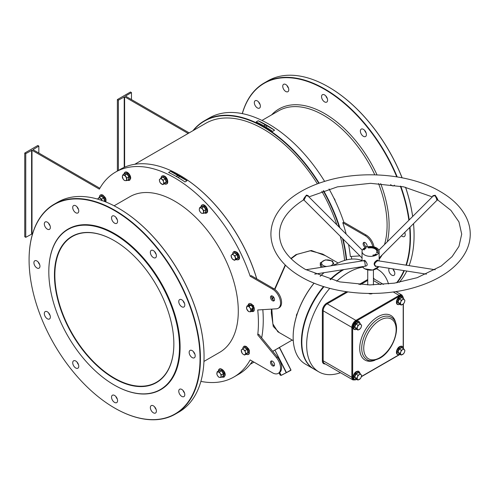 <?xml version="1.0" encoding="UTF-8"?>
<svg xmlns="http://www.w3.org/2000/svg" width="495" height="495" viewBox="0 0 495 495"><rect width="100%" height="100%" fill="white"/><g stroke="black" fill="none" stroke-linecap="round" stroke-linejoin="round"><path stroke-width="0.74" d="M114.153 378.458A84.435 48.745 60 0 1 54.45 275.053A84.435 48.745 60 0 1 114.153 240.582L114.153 240.582A84.435 48.745 60 0 1 173.856 343.988A84.435 48.745 60 0 1 114.153 378.458M114.252 240.638A84.15 48.584 -120 0 0 72.282 236.53A84.15 48.584 -120 0 0 59.381 303.961A84.15 48.584 -120 0 0 114.357 378.112A84.15 48.584 -120 0 0 156.426 382.276A84.15 48.584 -120 0 0 173.856 343.877M346.253 259.974A118.033 68.149 -120 0 0 342.509 238.497M339.304 227.254A118.033 68.149 -120 0 0 323.241 190.822M318.792 183.329A118.033 68.149 -120 0 0 193.39 130.439M192.926 130.711A118.317 68.31 60 0 1 204.404 120.792A118.317 68.31 60 0 1 319.176 183.193M323.625 190.686A118.317 68.31 60 0 1 339.923 227.867M343.054 239.042A118.317 68.31 60 0 1 346.649 259.881M179.697 175.193A118.033 68.149 60 0 1 179.796 175.249A118.033 68.149 60 0 1 256.787 278.871M262.82 309.666A118.033 68.149 60 0 1 263.26 319.807L263.26 320.042A118.317 68.31 -120 0 0 262.802 309.666M256.726 278.834A118.317 68.31 -120 0 0 179.598 175.131A118.317 68.31 -120 0 0 120.433 169.271L115.601 172.062A118.317 68.31 60 0 1 250.167 276.21L251.175 275.628L273.531 288.536A11.391 6.577 -120 0 1 280.968 298.572A11.391 6.577 -120 0 1 279.223 307.704L278.215 308.286A11.391 6.577 -120 0 0 279.96 299.153A11.391 6.577 -120 0 0 272.522 289.117L250.167 276.21M48.813 271.798A92.404 53.349 -120 0 0 114.153 384.968A92.404 53.349 -120 0 0 179.493 347.243A92.404 53.349 -120 0 0 114.153 234.073A92.404 53.349 -120 0 0 48.813 271.798L48.813 271.563A92.689 53.516 60 0 1 68.007 229.129A92.689 53.516 60 0 1 139.435 253.966A92.689 53.516 60 0 1 179.895 347.243A92.689 53.516 60 0 1 160.702 389.676A92.689 53.516 60 0 1 114.351 385.085A92.689 53.516 60 0 1 114.252 385.03M293.158 336.959A58.806 33.951 -60 0 1 293.158 336.841A58.806 33.951 -60 0 1 314.059 283.121M320.129 276.321A58.806 33.951 -60 0 1 323.965 272.683M333.803 265.376A58.806 33.951 -60 0 1 334.738 264.819A58.806 33.951 -60 0 1 334.744 264.819L334.942 264.707A59.091 34.118 120 0 0 333.816 265.37M324.039 272.671A59.091 34.118 120 0 0 320.178 276.34M314.121 283.146A59.091 34.118 120 0 0 293.158 337.07A59.091 34.118 120 0 0 305.396 364.122L313.657 368.886A59.091 34.118 -60 0 1 323.513 286.525M343.852 269.558A59.091 34.118 120 0 0 343.598 269.701L343.4 269.818A58.806 33.951 120 0 0 330.462 279.669A58.806 33.951 -60 0 1 343.4 269.818L343.598 269.701A59.091 34.118 120 0 0 343.598 269.707A59.091 34.118 120 0 0 330.518 279.687M323.928 286.654A58.806 33.951 120 0 0 301.82 341.958A58.806 33.951 -60 0 1 301.82 341.841A58.806 33.951 -60 0 1 323.928 286.654M330.017 279.545A59.091 34.118 -60 0 1 342.75 269.732M118.484 208.203A120.885 69.789 60 0 1 118.583 208.265A120.885 69.789 60 0 1 204.058 356.313L204.058 356.549A121.17 69.956 -120 0 0 118.385 208.147A121.17 69.956 -120 0 0 57.797 202.146L54.172 204.237A121.17 69.956 60 0 1 147.547 236.703A121.17 69.956 60 0 1 200.438 358.64A121.17 69.956 60 0 1 175.341 414.105A121.17 69.956 60 0 1 114.753 408.103A121.17 69.956 60 0 1 114.654 408.047M29.081 259.937A120.885 69.789 -120 0 0 114.555 407.985A120.885 69.789 -120 0 0 200.029 358.64A120.885 69.789 -120 0 0 114.555 210.585A120.885 69.789 -120 0 0 29.081 259.937L29.081 259.708A121.17 69.956 60 0 1 54.172 204.237M328.501 86.953A120.885 69.789 60 0 1 328.6 87.015A120.885 69.789 60 0 1 402.113 177.792M405.591 187.277A120.885 69.789 60 0 1 412.675 216.463M413.535 223.653A120.885 69.789 60 0 1 414.074 235.063L414.074 235.292A121.17 69.956 -120 0 0 413.517 223.672M412.651 216.488A121.17 69.956 -120 0 0 405.523 187.265M402.039 177.779A121.17 69.956 -120 0 0 328.402 86.897A121.17 69.956 -120 0 0 267.814 80.895L264.188 82.987A121.17 69.956 60 0 1 397.213 176.913M405.968 265.153A120.885 69.789 -120 0 0 410.052 237.383A120.885 69.789 -120 0 0 409.643 227.533M408.858 220.275A120.885 69.789 -120 0 0 400.362 186.157M396.749 176.839A120.885 69.789 -120 0 0 312.271 83.259A120.885 69.789 -120 0 0 242.34 113.627M242.272 113.609A121.17 69.956 60 0 1 264.188 82.987M400.82 186.244A121.17 69.956 60 0 1 409.216 219.916M410.015 227.162A121.17 69.956 60 0 1 410.454 237.383A121.17 69.956 60 0 1 406.364 265.215M279.211 332.566L273.265 326.44L271.316 313.069L271.421 309.121M272.473 299.203L272.949 296.394M274.546 289.198L285.238 264.974M290.868 258.526L296.01 254.597L311.374 250.489L325.469 255.692M338.135 263.006L322.684 254.083L310.148 250.742L296.951 254.399L291.091 258.755M285.473 265.209L274.874 289.445M273.29 296.709L272.807 299.593M271.823 309.097L272.863 323.922L277.844 331.774M153.37 412.805A4.269 2.469 60 0 1 150.579 409.043A4.269 2.469 60 0 1 151.235 405.622A4.269 2.469 60 0 1 153.37 405.832A4.269 2.469 60 0 1 156.16 409.594A4.269 2.469 60 0 1 155.504 413.022A4.269 2.469 60 0 1 153.37 412.805M154.669 406.927A4.269 2.469 -120 0 0 156.092 409.39M114.555 402.41A4.269 2.469 60 0 1 111.765 398.642A4.269 2.469 60 0 1 112.421 395.22A4.269 2.469 60 0 1 114.555 395.431A4.269 2.469 60 0 1 117.346 399.199A4.269 2.469 60 0 1 116.69 402.621A4.269 2.469 60 0 1 114.555 402.41M115.855 396.526A4.269 2.469 -120 0 0 117.284 398.989M75.741 367.995A4.269 2.469 60 0 1 72.951 364.227A4.269 2.469 60 0 1 73.606 360.805A4.269 2.469 60 0 1 75.741 361.016A4.269 2.469 60 0 1 78.532 364.784A4.269 2.469 60 0 1 77.882 368.206A4.269 2.469 60 0 1 75.741 367.995M77.047 362.111A4.269 2.469 -120 0 0 78.47 364.574M47.334 318.78A4.269 2.469 60 0 1 44.544 315.018A4.269 2.469 60 0 1 45.194 311.596A4.269 2.469 60 0 1 47.334 311.807A4.269 2.469 60 0 1 50.125 315.569A4.269 2.469 60 0 1 49.469 318.99A4.269 2.469 60 0 1 47.334 318.78M48.634 312.896A4.269 2.469 -120 0 0 50.057 315.365M36.933 267.962A4.269 2.469 60 0 1 34.143 264.194A4.269 2.469 60 0 1 34.799 260.772A4.269 2.469 60 0 1 36.933 260.983A4.269 2.469 60 0 1 39.724 264.751A4.269 2.469 60 0 1 39.068 268.172A4.269 2.469 60 0 1 36.933 267.962M38.233 262.078A4.269 2.469 -120 0 0 39.656 264.547M47.334 229.148A4.269 2.469 60 0 1 44.544 225.386A4.269 2.469 60 0 1 45.194 221.964A4.269 2.469 60 0 1 47.334 222.175A4.269 2.469 60 0 1 50.125 225.937A4.269 2.469 60 0 1 49.469 229.358A4.269 2.469 60 0 1 47.334 229.148M48.634 223.264A4.269 2.469 -120 0 0 50.057 225.732M75.741 212.745A4.269 2.469 60 0 1 72.951 208.983A4.269 2.469 60 0 1 73.606 205.555A4.269 2.469 60 0 1 75.741 205.772A4.269 2.469 60 0 1 78.532 209.534A4.269 2.469 60 0 1 77.882 212.955A4.269 2.469 60 0 1 75.741 212.745M77.047 206.861A4.269 2.469 -120 0 0 78.47 209.329M114.555 223.146A4.269 2.469 60 0 1 111.765 219.378A4.269 2.469 60 0 1 112.421 215.956A4.269 2.469 60 0 1 114.555 216.167A4.269 2.469 60 0 1 117.346 219.935A4.269 2.469 60 0 1 116.69 223.356A4.269 2.469 60 0 1 114.555 223.146M115.855 217.262A4.269 2.469 -120 0 0 117.284 219.724M153.37 257.561A4.269 2.469 60 0 1 150.579 253.799A4.269 2.469 60 0 1 151.235 250.371A4.269 2.469 60 0 1 153.37 250.588A4.269 2.469 60 0 1 156.16 254.35A4.269 2.469 60 0 1 155.504 257.771A4.269 2.469 60 0 1 153.37 257.561M154.669 251.677A4.269 2.469 -120 0 0 156.092 254.145M181.783 306.77A4.269 2.469 60 0 1 178.992 303.008A4.269 2.469 60 0 1 179.642 299.586A4.269 2.469 60 0 1 181.783 299.797A4.269 2.469 60 0 1 184.573 303.559A4.269 2.469 60 0 1 183.917 306.98A4.269 2.469 60 0 1 181.783 306.77M183.082 300.886A4.269 2.469 -120 0 0 184.505 303.355M192.178 357.594A4.269 2.469 60 0 1 189.387 353.826A4.269 2.469 60 0 1 190.043 350.404A4.269 2.469 60 0 1 192.178 350.615A4.269 2.469 60 0 1 194.968 354.383A4.269 2.469 60 0 1 194.312 357.805A4.269 2.469 60 0 1 192.178 357.594M193.483 351.71A4.269 2.469 -120 0 0 194.906 354.173M181.783 396.402A4.269 2.469 60 0 1 178.992 392.64A4.269 2.469 60 0 1 179.642 389.219A4.269 2.469 60 0 1 181.783 389.429A4.269 2.469 60 0 1 184.573 393.191A4.269 2.469 60 0 1 183.917 396.613A4.269 2.469 60 0 1 181.783 396.402M183.082 390.518A4.269 2.469 -120 0 0 184.505 392.987M404.922 232.922A4.269 2.469 60 0 1 404.613 232.551M401.402 235.756A4.269 2.469 -120 0 0 402.194 236.338A4.269 2.469 -120 0 0 404.335 236.554A4.269 2.469 -120 0 0 404.737 232.427M390.642 184.592A4.269 2.469 -120 0 0 391.799 185.52A4.269 2.469 -120 0 0 393.933 185.73A4.269 2.469 -120 0 0 394.509 185.136M366.108 132.889A4.269 2.469 60 0 1 364.685 130.426M363.386 129.331A4.269 2.469 -120 0 0 361.251 129.121A4.269 2.469 -120 0 0 360.595 132.542A4.269 2.469 -120 0 0 363.386 136.311A4.269 2.469 -120 0 0 365.52 136.521A4.269 2.469 -120 0 0 366.176 133.099A4.269 2.469 -120 0 0 363.386 129.331M327.3 98.474A4.269 2.469 60 0 1 325.877 96.011M324.571 94.916A4.269 2.469 -120 0 0 322.437 94.706A4.269 2.469 -120 0 0 321.781 98.128A4.269 2.469 -120 0 0 324.571 101.89A4.269 2.469 -120 0 0 326.706 102.106A4.269 2.469 -120 0 0 327.362 98.678A4.269 2.469 -120 0 0 324.571 94.916M288.486 88.073A4.269 2.469 60 0 1 287.063 85.61M285.764 84.515A4.269 2.469 -120 0 0 283.623 84.305A4.269 2.469 -120 0 0 282.973 87.726A4.269 2.469 -120 0 0 285.764 91.495A4.269 2.469 -120 0 0 287.898 91.705A4.269 2.469 -120 0 0 288.554 88.283A4.269 2.469 -120 0 0 285.764 84.515M260.073 104.482A4.269 2.469 60 0 1 258.65 102.013M257.351 100.924A4.269 2.469 -120 0 0 255.21 100.708A4.269 2.469 -120 0 0 254.56 104.129A4.269 2.469 -120 0 0 257.351 107.898A4.269 2.469 -120 0 0 259.485 108.108A4.269 2.469 -120 0 0 260.141 104.686A4.269 2.469 -120 0 0 257.351 100.924M394.521 271.736A4.269 2.469 60 0 1 393.098 269.268M389.268 268.296A4.269 2.469 -120 0 0 389.138 271.792A4.269 2.469 -120 0 0 391.799 275.152A4.269 2.469 -120 0 0 393.933 275.362A4.269 2.469 -120 0 0 392.671 268.835M203.952 361.418L219.681 352.335A89.843 51.87 -120 0 0 238.293 311.207A89.843 51.87 -120 0 0 199.07 220.795A89.843 51.87 -120 0 0 129.839 196.725L114.11 205.802M68.112 229.074A92.689 53.516 60 0 1 68.211 229.018A92.689 53.516 60 0 1 139.639 253.848A92.689 53.516 60 0 1 180.1 347.131A92.689 53.516 60 0 1 160.9 389.559A92.689 53.516 60 0 1 160.801 389.621M271.693 295.818A2.846 1.646 -120 0 0 273.531 300.162A2.846 1.646 -120 0 0 274.354 300.434M272.522 296.09A2.846 1.646 -120 0 0 271.099 295.954A2.846 1.646 -120 0 0 270.66 298.231A2.846 1.646 -120 0 0 272.522 300.743A2.846 1.646 -120 0 0 273.945 300.886A2.846 1.646 -120 0 0 274.385 298.603A2.846 1.646 -120 0 0 272.522 296.09M274.354 365.539A2.846 1.646 60 0 1 273.531 365.267A2.846 1.646 60 0 1 271.693 360.923M272.522 365.848A2.846 1.646 60 0 1 270.66 363.336A2.846 1.646 60 0 1 271.099 361.053A2.846 1.646 60 0 1 272.522 361.195A2.846 1.646 60 0 1 274.385 363.707A2.846 1.646 60 0 1 273.945 365.984A2.846 1.646 60 0 1 272.522 365.848M366.981 246.962A2.846 1.646 -120 0 0 365.149 242.618A2.846 1.646 -120 0 0 363.72 242.476A2.846 1.646 -120 0 0 363.287 244.759A2.846 1.646 -120 0 0 365.149 247.265A2.846 1.646 -120 0 0 365.545 247.451M364.32 242.346A2.846 1.646 -120 0 0 366.151 246.683A2.846 1.646 -120 0 0 366.981 246.956M177.971 177.458A1.423 0.823 -0 0 0 179.209 176.641A1.423 0.823 -0 0 0 178.788 176.059A1.423 0.823 -0 0 0 177.334 175.861A1.423 0.823 -0 0 0 176.375 176.529M265.561 126.887A1.423 0.823 0 0 0 266.799 126.07A1.423 0.823 0 0 0 266.378 125.489A1.423 0.823 0 0 0 264.924 125.291A1.423 0.823 0 0 0 263.965 125.959M330.573 265.883A5.692 3.286 0 0 0 331.316 260.871A5.692 3.286 0 0 0 323.266 260.871A5.692 3.286 0 0 0 323.266 265.518A5.692 3.286 0 0 0 326.824 266.471M332.621 265.561L334.28 264.998L332.405 260.964L325.419 259.887L320.302 262.839L322.177 267.201M256.169 121.918L258.18 120.755A118.317 68.31 60 0 1 274.577 130.222L272.566 131.385A118.317 68.31 -120 0 0 256.169 121.918M351.413 256.441A118.317 68.31 60 0 1 351.654 259.083M329.07 188.985A118.317 68.31 60 0 1 343.802 222.156L342.794 222.738A118.317 68.31 60 0 1 346.197 234.129M348.56 244.536A118.317 68.31 60 0 1 350.355 256.509L359.958 255.903M204.404 120.792L209.237 118.002A118.317 68.31 60 0 1 324.621 181.393M186.986 180.793L184.975 181.956A118.317 68.31 -120 0 0 168.578 172.489L170.589 171.326A118.317 68.31 60 0 1 186.986 180.793L170.589 171.326M278.215 308.286A11.391 6.577 -120 0 1 276.427 308.806L257.728 309.981A118.317 68.31 60 0 1 258.427 322.833A118.317 68.31 60 0 1 257.728 334.874L258.737 334.292L277.435 357.062A11.391 6.577 60 0 1 279.223 372.803L278.215 373.385A11.391 6.577 60 0 1 272.522 372.822L250.167 359.914A118.317 68.31 60 0 1 233.918 376.998A118.317 68.31 60 0 1 200.883 381.391M32.002 150.251L32.002 233.956L25.759 237.328L24.75 236.746L24.75 153.042L25.759 153.623L32.002 150.251L99.359 189.139A118.317 68.31 60 0 1 115.601 172.062M134.758 164.291L205.623 123.379A115.471 66.67 60 0 1 317.369 183.849M321.824 191.317A115.471 66.67 60 0 1 336.891 224.848M340.319 236.307A115.471 66.67 60 0 1 344.57 260.444M32.441 234.209L32.002 233.956M257.728 334.874L276.427 357.644A11.391 6.577 60 0 1 278.215 373.385M99.848 188.261L33.004 149.669L38.845 146.068L37.837 145.487L24.75 153.042M362.037 260.58A59.091 34.118 120 0 0 334.942 264.707L334.738 264.819M233.918 376.998L238.751 374.208A118.317 68.31 -120 0 0 252.481 361.251M261.669 337.868A118.317 68.31 -120 0 0 263.26 320.042M274.632 350.206L272.77 351.382M320.302 262.839L320.302 265.598L321.125 267.368M322.177 266.873L324.522 266.83M189.164 132.877L125.631 96.197M374.022 246.918A11.391 6.577 -120 0 0 366.151 235.063L343.802 222.156M372.853 246.677A11.391 6.577 -120 0 0 365.149 235.639L342.794 222.738M188.162 133.458L124.622 96.779L124.622 167.174M117.377 171.041L117.377 99.569L118.379 100.151L124.622 96.779M131.472 99.569L131.472 92.59L130.463 92.008L117.377 99.569M131.472 92.59L125.631 95.962M404.297 270.66A121.17 69.956 60 0 1 397.108 282.701M399.298 282.305A121.17 69.956 -120 0 0 406.772 271.043M409.099 265.648A121.17 69.956 -120 0 0 414.074 235.292M396.582 282.793A120.885 69.789 -120 0 0 403.901 270.598M118.379 170.459L118.379 100.151M124.22 167.347L124.22 96.779M175.341 414.105L178.967 412.013A121.17 69.956 -120 0 0 204.058 356.549M38.845 153.042L38.845 146.068M31.593 233.956L31.593 150.251M25.759 237.328L25.759 153.623M280.189 375.08L279.069 372.896L280.189 375.08L281.117 375.358L286.203 372.729L281.29 375.334L280.393 375.235M281.284 375.334L290.862 370.353L286.203 372.729L274.997 350.206L286.457 372.599L290.973 369.975L279.496 347.397M274.948 350.021L279.52 347.601L290.874 370.043L279.415 347.657L279.595 347.249M258.18 120.755L274.577 130.222M432.68 196.503L432.865 195.723L435.185 195.24L437.104 198.173C438.149 200.277 438.069 200.599 436.862 199.145M303.918 199.411C303.113 200.568 303.163 200.153 304.06 198.173L306.461 195.079L308.305 195.723L308.484 196.503M435.241 269.75L378.056 260.772L377.165 261.038C374.294 263.229 373.898 264.943 375.983 266.192L375.946 266.192M376.503 266.291L375.606 266.496C373.187 264.274 373.812 262.115 377.487 260.005L378.329 260.815M314.727 274.137L365.409 266.174L364.704 261.533L364.004 261.038L363.107 260.772L305.922 269.75M362.835 260.815L364.543 260.29L365.316 260.865C368.008 264.361 367.754 266.149 364.543 266.23M436.534 199.299C437.462 200.599 436.974 199.392 435.068 195.674L433.1 196.088L378.854 250.204M362.309 250.204L308.063 196.088L306.096 195.674L304.332 199.528M323.99 286.673A59.091 34.118 120 0 0 301.82 342.07A59.091 34.118 120 0 0 314.059 369.121L318.891 371.912A59.091 34.118 120 0 0 340.461 372.704M376.621 247.946A8.545 4.931 180 0 1 379.127 251.435A8.545 4.931 180 0 1 373.855 255.989A8.545 4.931 180 0 1 364.543 254.925A8.545 4.931 180 0 1 362.037 251.435A8.545 4.931 180 0 1 367.315 246.875A8.545 4.931 180 0 1 376.621 247.946M372.512 293.467A2.846 1.646 180 0 1 368.651 293.467M362.73 267.151A59.091 34.118 120 0 0 348.43 272.491A59.091 34.118 120 0 0 336.674 281.234M329.781 288.338A59.091 34.118 120 0 0 318.891 371.912M364.37 249.325L363.862 249.226L364.37 249.325M373.818 254.894L374.276 255.371L373.818 254.894M372.884 255.21L373.379 255.03L373.713 255.519L373.187 255.637L373.564 255.488L373.094 255.439L373.304 255.111L372.84 255.154L373.379 255.03L373.713 255.519L372.884 255.21M377.735 252.543A7.406 4.276 0 0 0 377.988 251.435A7.406 4.276 0 0 0 368.664 247.308L368.002 247.778L368.961 247.939A6.262 3.62 0 0 1 376.85 251.435A6.262 3.62 0 0 1 376.633 252.37L376.912 252.926L377.735 252.648M374.48 254.993L375.031 254.77L374.48 254.993M374.944 254.554L375.303 254.281L375.903 254.671L374.944 254.554L375.303 254.281L375.903 254.671L374.944 254.554M376.144 254.152L375.649 254.059L376.225 254.096L376.355 254.424L375.922 254.442L376.144 254.152L375.649 254.059L376.225 254.096L376.355 254.424L375.922 254.442L376.144 254.152M365.087 248.428L365.947 248.54L365.087 248.428M365.329 248.818L364.357 248.793L365.329 248.818M364.134 249.48L364.413 249.765L363.85 249.827L363.565 249.536L364.134 249.48L364.413 249.765L363.85 249.827L363.565 249.536L364.413 249.765L364.134 249.48M388.501 283.926A59.091 34.118 120 0 0 377.976 269.565A59.091 34.118 120 0 0 376.509 268.804M376.689 252.704A6.262 3.62 0 0 0 376.85 251.899L376.85 251.435M368.354 247.896L368.608 247.178M377.976 251.664A7.406 4.276 0 0 0 368.664 247.772L368.608 247.642M368.664 247.772L368.664 247.308M375.031 254.77L375.024 255.104L375.031 254.77M374.579 254.95L374.963 255.049L374.579 254.95M376.225 254.096L376.355 254.424L376.225 254.096M364.351 249.22L364.023 249.202L364.351 249.22M364.079 249.548L363.658 249.567L364.079 249.548M244.029 347.966L244.815 347.261L247.401 349.148L248.397 352.502L246.603 353.863M241.461 351.803A2.989 1.726 60 0 1 241.739 349.544A2.989 1.726 60 0 1 243.695 349.742L242.674 348.746L241.183 350.126L242.117 353.269L243.138 354.259A2.989 1.726 60 0 1 241.461 351.803M245.093 354.457A2.989 1.726 60 0 1 243.138 354.259L244.536 355.033L246.027 353.659L245.371 352.199A2.989 1.726 60 0 1 245.093 354.457M245.371 352.199A2.989 1.726 -120 0 0 243.695 349.742L245.093 350.516L245.371 352.199M246.027 353.659L248.02 352.508L246.807 353.975L244.536 355.033M248.397 352.502L248.02 352.508L247.092 349.365L245.093 350.516M247.401 349.148L247.092 349.365L244.672 347.595L242.674 348.746M244.672 347.595L244.815 347.261L244.672 347.595M399.193 353.9L397.64 352.155L398.939 348.802L401.544 347.292L401.921 347.768M402.639 354.476A2.989 1.726 -60 0 1 400.808 354.315A2.989 1.726 -60 0 1 400.808 351.871L400.01 353.337L401.228 355.07L403.673 353.665L404.471 352.199A2.989 1.726 -60 0 1 402.639 354.476M404.471 349.755A2.989 1.726 -60 0 1 404.471 352.199L404.891 350.516L404.471 349.755L403.673 348.777L402.639 349.594A2.989 1.726 -60 0 1 404.471 349.755M402.639 349.594A2.989 1.726 120 0 0 400.808 351.871L401.228 350.188L402.639 349.594M403.673 348.777L401.674 347.626L399.23 349.037L398.011 352.18L399.23 353.919L401.228 355.07M398.939 348.802L401.228 350.188M397.64 352.155L400.01 353.337M401.674 347.626L401.544 347.292L401.674 347.626M399.193 303.911L397.64 302.167L398.939 298.807L401.544 297.303L401.921 297.78M402.639 304.487A2.989 1.726 -60 0 1 400.808 304.326A2.989 1.726 -60 0 1 400.808 301.882L400.01 303.348L401.228 305.081L403.673 303.67L404.471 302.21A2.989 1.726 -60 0 1 402.639 304.487M404.471 299.766A2.989 1.726 -60 0 1 404.471 302.21L404.891 300.527L404.471 299.766L403.673 298.788L402.639 299.605A2.989 1.726 -60 0 1 404.471 299.766M402.639 299.605A2.989 1.726 120 0 0 400.808 301.882L401.228 300.199L402.639 299.605M403.673 298.788L401.674 297.637L399.23 299.048L398.011 302.191L399.23 303.93L401.228 305.081M398.939 298.807L401.228 300.199M397.64 302.167L400.01 303.348M401.674 297.637L401.544 297.303L401.674 297.637M355.905 328.909L354.346 327.158L355.651 323.804L358.256 322.301L358.634 322.777M359.345 329.484A2.989 1.726 -60 0 1 357.514 329.317A2.989 1.726 -60 0 1 357.514 326.879L356.716 328.34L357.935 330.078L360.379 328.668L361.177 327.201A2.989 1.726 -60 0 1 359.345 329.484M361.177 324.763A2.989 1.726 -60 0 1 361.177 327.201L361.598 325.524L361.177 324.763L360.379 323.786L359.345 324.596A2.989 1.726 -60 0 1 361.177 324.763M359.345 324.596A2.989 1.726 120 0 0 357.514 326.879L357.935 325.196L359.345 324.596M360.379 323.786L358.38 322.629L355.942 324.039L354.717 327.189L355.942 328.921L357.935 330.078M355.651 323.804L357.935 325.196M354.346 327.158L356.716 328.34M358.38 322.629L358.256 322.301L358.38 322.629M355.905 378.898L354.346 377.153L355.651 373.793L358.256 372.289L358.634 372.766M359.345 379.473A2.989 1.726 -60 0 1 357.514 379.306A2.989 1.726 -60 0 1 357.514 376.868L356.716 378.329L357.935 380.067L360.379 378.656L361.177 377.196A2.989 1.726 -60 0 1 359.345 379.473M361.177 374.752A2.989 1.726 -60 0 1 361.177 377.196L361.598 375.513L361.177 374.752L360.379 373.775L359.345 374.591A2.989 1.726 -60 0 1 361.177 374.752M359.345 374.591A2.989 1.726 120 0 0 357.514 376.868L357.935 375.185L359.345 374.591M360.379 373.775L358.38 372.624L355.942 374.028L354.717 377.178L355.942 378.916L357.935 380.067M355.651 373.793L357.935 375.185M354.346 377.153L356.716 378.329M358.38 372.624L358.256 372.289L358.38 372.624M333.636 197.666L334.868 199.528L335.288 201.211M300.972 150.338L302.556 152.008M250.786 311.757L251.107 309.146L249.95 307.834A2.989 1.726 60 0 1 250.755 310.557A2.989 1.726 60 0 1 249.468 311.751L250.786 311.757L253.124 310.668L252.784 310.6L253.106 307.995L251.169 305.155L248.911 304.932L248.991 304.617L251.398 304.858L253.465 307.884L253.124 310.668L252.673 310.668M247.37 310.223A2.989 1.726 60 0 1 246.566 307.5A2.989 1.726 60 0 1 247.853 306.306L246.912 306.083L246.59 308.694L248.527 311.528L249.468 311.751A2.989 1.726 60 0 1 247.37 310.223M249.95 307.834A2.989 1.726 -120 0 0 247.853 306.306L249.171 306.312L249.95 307.834M253.465 307.884L251.107 309.146M251.398 304.858L249.171 306.312M248.911 304.932L246.912 306.083M233.9 253.248L234.686 252.549L237.266 254.436L238.262 257.79L236.468 259.145M233.009 259.547A2.989 1.726 60 0 1 231.332 257.091A2.989 1.726 60 0 1 231.611 254.832L231.054 255.408L231.988 258.551L234.407 260.321L234.958 259.739A2.989 1.726 60 0 1 233.009 259.547M235.236 257.48A2.989 1.726 60 0 1 234.958 259.739L235.892 258.947L234.958 255.804L233.56 255.024A2.989 1.726 60 0 1 235.236 257.48M233.56 255.024A2.989 1.726 -120 0 0 231.611 254.832L232.539 254.034L233.56 255.024M238.262 257.79L236.672 259.256L234.407 260.321M234.958 255.804L236.957 254.647L237.891 257.79L235.892 258.947M237.266 254.436L236.957 254.647L234.537 252.877L232.539 254.034M234.537 252.877L234.686 252.549L234.537 252.877M203.532 213.364L203.853 210.752L201.917 207.919L200.599 207.912A2.989 1.726 60 0 1 202.696 209.447A2.989 1.726 60 0 1 203.501 212.169A2.989 1.726 60 0 1 202.214 213.357L203.532 213.364L205.871 212.281L205.53 212.213L205.852 209.602L203.915 206.768L201.657 206.539L201.737 206.229L204.144 206.471L206.211 209.496L205.871 212.281L205.419 212.275M202.214 213.357A2.989 1.726 60 0 1 200.116 211.829A2.989 1.726 60 0 1 199.312 209.107L199.337 210.301L200.116 211.829L201.273 213.135L202.214 213.357M200.599 207.912A2.989 1.726 -120 0 0 199.312 209.107L199.658 207.69L200.599 207.912M206.211 209.496L203.853 210.752M204.144 206.471L201.917 207.919M201.657 206.539L199.658 207.69M162.057 177.662L162.973 176.845L165.553 178.732L166.549 182.086L164.755 183.441M163.245 184.035A2.989 1.726 60 0 1 161.29 183.843A2.989 1.726 60 0 1 159.613 181.387L160.269 182.847L162.688 184.616L164.179 183.237L163.523 181.776A2.989 1.726 60 0 1 163.245 184.035M161.846 179.32A2.989 1.726 60 0 1 163.523 181.776L163.245 180.093L160.826 178.33L159.891 179.122A2.989 1.726 60 0 1 161.846 179.32M159.891 179.122A2.989 1.726 -120 0 0 159.613 181.387L159.34 179.704L159.891 179.122M166.549 182.086L164.959 183.552L162.688 184.616M165.553 178.732L165.243 178.942L166.178 182.086L164.179 183.237M160.826 178.33L162.824 177.173L165.243 178.942L163.245 180.093M162.824 177.173L162.973 176.845L162.824 177.173M126.572 180.632L126.893 178.021L124.957 175.187L122.698 174.958L122.352 176.375A2.989 1.726 60 0 1 123.639 175.18A2.989 1.726 60 0 1 125.736 176.715A2.989 1.726 60 0 1 126.541 179.438A2.989 1.726 60 0 1 125.254 180.626L126.572 180.632L128.91 179.549L128.57 179.475L128.892 176.87L126.955 174.03L124.697 173.807L124.777 173.498L127.184 173.739L129.251 176.764L128.91 179.549L128.459 179.543M122.352 176.375A2.989 1.726 -120 0 0 123.156 179.097L124.313 180.403L125.254 180.626A2.989 1.726 60 0 1 123.156 179.097L122.352 176.375M129.251 176.764L126.893 178.021M127.184 173.739L124.957 175.187M124.697 173.807L122.698 174.958M100.596 196.558L101.388 195.853L103.969 197.74L104.965 201.094L104.532 201.453M97.88 199.182A2.989 1.726 60 0 1 98.313 198.136A2.989 1.726 60 0 1 100.262 198.334A2.989 1.726 60 0 1 101.828 200.456M101.939 200.784L101.661 199.108L99.241 197.338L97.793 199.157M104.29 201.36L104.594 201.094L104.198 201.323M104.965 201.094L104.594 201.094L103.659 197.951L101.661 199.108M103.969 197.74L103.659 197.951L101.24 196.187L99.241 197.338M101.388 195.853L101.24 196.187L101.388 195.853M219.211 370.588L221.692 370.52L223.759 373.546L223.418 376.33L222.967 376.324M216.86 373.156A2.989 1.726 60 0 1 218.147 371.968A2.989 1.726 60 0 1 220.244 373.496L219.464 371.968L217.206 371.745L216.89 374.35L217.664 375.878A2.989 1.726 60 0 1 216.86 373.156M219.761 377.413A2.989 1.726 60 0 1 217.664 375.878L218.821 377.19L219.761 377.413L221.079 377.413L221.048 376.219A2.989 1.726 60 0 1 219.761 377.413M221.048 376.219A2.989 1.726 -120 0 0 220.244 373.496L221.401 374.808L221.048 376.219M221.079 377.413L223.078 376.262L223.4 373.651L221.463 370.817L219.205 370.588L217.206 371.745M223.759 373.546L221.401 374.808M221.692 370.52L219.464 371.968M223.078 376.262L223.418 376.33L223.078 376.262M219.285 370.279L219.205 370.588L219.285 370.279M296.524 316.156L296.4 315.086L297.594 312.716M296.74 315.284L296.4 315.086M384.491 244.586A89.843 51.87 -120 0 0 387.096 225.293A89.843 51.87 -120 0 0 378.514 183.521M380.692 183.645A91.266 52.693 60 0 1 389.107 225.293A91.266 52.693 60 0 1 387.294 241.783M382.115 254.999A91.266 52.693 60 0 1 379.127 259.343M374.802 174.834A89.843 51.87 -120 0 0 278.642 110.812L261.966 120.44M279.7 372.481L281.067 375.148L279.564 372.58M274.403 363.782L273.556 362.117L274.403 363.775M366.151 235.063L365.149 235.639M271.625 114.865A91.266 52.693 60 0 1 377.023 174.902M272.522 289.117L273.531 288.536M276.427 357.644L277.435 357.062M362.439 266.644A8.545 4.931 0 0 0 364.543 268.643A8.545 4.931 0 0 0 378.725 266.644L372.667 270.053L364.598 268.773L362.414 266.644M376.522 268.698A8.26 4.771 180 0 1 364.741 268.754M377.902 260.766A0.569 0.489 86.9 0 1 377.487 260.005M364.704 261.533L365.316 260.865M435.185 195.24A0.569 0.34 -64.3 0 1 434.981 195.624M306.461 195.079A0.569 0.365 -97.4 0 0 306.603 195.513M378.941 318.471A24.348 14.058 120 0 0 363.033 339.929A24.348 14.058 120 0 0 366.764 359.438C368.837 361.499 373.131 361.121 379.653 358.3C394.168 350.646 402.763 323.179 391.112 317.264A24.348 14.058 120 0 0 378.941 318.471M379.943 320.216A22.925 13.235 120 0 0 363.738 348.294A22.925 13.235 120 0 0 379.943 357.65A22.925 13.235 120 0 0 396.155 329.577A22.925 13.235 120 0 0 379.943 320.216M374.795 360.311A25.771 14.881 -60 0 1 359.778 346.432A25.771 14.881 -60 0 1 377.933 316.726A25.771 14.881 -60 0 1 395.882 323.786M325.246 363.918A6.262 3.62 -60 0 1 322.356 360.787L322.356 310.798A6.262 3.62 -60 0 1 326.787 303.126L346.506 291.741M359.017 284.52L367.736 279.483M373.428 277.967A6.262 3.62 -60 0 1 374.232 279.069M347.799 291.926L327.189 303.825L355.886 320.389L399.174 295.397L393.203 291.945M380.525 284.625L373.428 280.535M367.736 280.418L360.459 284.613M322.356 360.787A0.569 0.328 0 0 1 323.161 360.787L351.858 377.357L351.858 327.368L323.161 310.798L323.161 360.787A5.692 3.286 120 0 0 324.343 363.398L353.034 379.962A5.692 3.286 -60 0 1 351.858 377.357A0.569 0.328 0 0 0 352.663 377.357A5.123 2.958 120 0 0 356.289 379.448L356.338 379.418M403.202 348.232A5.123 2.958 120 0 0 403.202 348.177L403.202 304.103M403.202 298.244L403.202 298.188A5.123 2.958 120 0 0 399.576 296.09L356.289 321.088A5.123 2.958 120 0 0 352.663 327.368L352.663 377.357M361.406 376.491L399.576 354.451A5.123 2.958 120 0 0 399.626 354.426M352.663 327.368A0.569 0.328 0 0 1 351.858 327.368A5.692 3.286 -60 0 1 355.886 320.389A0.569 0.328 60 0 1 356.289 321.088M326.787 303.126A0.569 0.328 -120 0 0 327.189 303.825A5.692 3.286 120 0 0 323.161 310.798A0.569 0.328 0 0 0 322.356 310.798M399.576 296.09A0.569 0.328 60 0 0 399.174 295.397A5.692 3.286 -60 0 1 402.02 295.113L395.87 291.561M356.289 379.448A0.569 0.328 60 0 1 356.171 379.708L353.034 379.962M399.576 354.451A0.569 0.328 60 0 1 399.459 354.717L361.338 376.726M403.202 348.177A0.569 0.328 0 0 0 403.369 347.942L403.332 348.585M403.202 298.188A0.569 0.328 0 0 0 403.369 297.953L403.369 298.615M246.052 354.16A4.443 2.568 -120 0 0 248.911 350.794A4.443 2.568 -120 0 0 245.421 346.599A4.443 2.568 -120 0 0 242.866 348.635M399.576 346.735A4.331 2.5 120 0 0 396.761 350.51A4.331 2.5 120 0 0 397.374 353.993M403.184 348.499A4.443 2.568 120 0 0 400.047 346.908A4.443 2.568 120 0 0 396.903 352.236A4.443 2.568 120 0 0 399.849 354.278M399.576 296.746A4.331 2.5 120 0 0 396.761 300.521A4.331 2.5 120 0 0 397.374 304.004M403.184 298.51A4.443 2.568 120 0 0 400.047 296.92A4.443 2.568 120 0 0 396.903 302.247A4.443 2.568 120 0 0 399.849 304.283M356.289 321.738A4.331 2.5 120 0 0 353.467 325.518A4.331 2.5 120 0 0 354.086 328.996M359.89 323.501A4.443 2.568 120 0 0 356.753 321.917A4.443 2.568 120 0 0 353.616 327.245A4.443 2.568 120 0 0 356.555 329.28M356.289 371.726A4.331 2.5 120 0 0 353.467 375.507A4.331 2.5 120 0 0 354.086 378.991M359.89 373.496A4.443 2.568 120 0 0 356.753 371.906A4.443 2.568 120 0 0 353.616 377.233A4.443 2.568 120 0 0 356.555 379.269M251.547 311.318A4.443 2.568 -120 0 0 254.275 310.285A4.443 2.568 -120 0 0 253.168 305.762A4.443 2.568 -120 0 0 250 303.478A4.443 2.568 -120 0 0 248.125 305.384M235.923 259.442A4.443 2.568 -120 0 0 239.017 257.815A4.443 2.568 -120 0 0 236.288 252.431A4.443 2.568 -120 0 0 232.73 253.923M238.547 259.244A4.331 2.5 -120 0 0 239.233 256.02A4.331 2.5 -120 0 0 236.746 252.246M204.293 212.924A4.443 2.568 -120 0 0 205.196 213.19A4.443 2.568 -120 0 0 206.904 209.428A4.443 2.568 -120 0 0 202.795 205.091A4.443 2.568 -120 0 0 200.871 206.997M206.669 212.596A4.331 2.5 -120 0 0 206.997 208.339A4.331 2.5 -120 0 0 203.297 204.93M164.204 183.738A4.443 2.568 -120 0 0 166.654 183.738A4.443 2.568 -120 0 0 166.079 178.311A4.443 2.568 -120 0 0 161.667 176.43A4.443 2.568 -120 0 0 161.017 178.219M167.056 183.367A4.331 2.5 -120 0 0 166.673 178.355A4.331 2.5 -120 0 0 162.502 176.041M127.333 180.192A4.443 2.568 -120 0 0 130.154 178.683A4.443 2.568 -120 0 0 127.45 173.046A4.443 2.568 -120 0 0 123.923 174.129A4.443 2.568 -120 0 0 123.911 174.259M130.544 178.355A4.331 2.5 -120 0 0 128.886 173.776A4.331 2.5 -120 0 0 125.383 172.365M105.59 201.873A4.443 2.568 -120 0 0 105.484 199.386A4.443 2.568 -120 0 0 101.989 195.191A4.443 2.568 -120 0 0 99.433 197.227M225.052 375.136A4.331 2.5 -120 0 0 223.394 370.563A4.331 2.5 -120 0 0 219.891 369.152M221.84 376.973A4.443 2.568 -120 0 0 224.662 375.47A4.443 2.568 -120 0 0 221.958 369.833A4.443 2.568 -120 0 0 218.431 370.916A4.443 2.568 -120 0 0 218.419 371.046M293.281 340.69L277.831 331.768M250.229 364.289L253.991 362.123M272.714 351.314L292.199 340.059M290.862 370.353L290.973 369.975M300.991 276.773C289.136 269.923 280.622 261.663 275.461 251.998C272.448 246.238 270.938 240.279 270.913 234.129C270.932 228.183 272.355 222.41 275.177 216.81C279.854 207.721 287.539 199.832 298.219 193.155C305.762 188.447 314.362 184.592 324.015 181.578C361.034 169.667 410.355 173.788 440.173 191.485C452.269 198.476 460.876 206.916 465.993 216.81C468.815 222.41 470.231 228.183 470.25 234.129C470.231 240.081 468.815 245.848 465.993 251.448C461.309 260.537 453.624 268.426 442.945 275.109C435.402 279.811 426.801 283.666 417.155 286.679C380.135 298.59 330.808 294.469 300.991 276.773M432.284 196.905L403.703 186.85L370.582 183.323L337.46 186.85L308.886 196.905M362.037 257.982L304.035 200.11L303.342 200.029C287.49 210.202 279.526 221.568 279.458 234.129C279.557 247.253 288.158 259.003 305.267 269.373L339.712 281.884L369.759 284.934L394.367 283.146L417.143 277.701L441.243 266.013L452.108 256.614L458.958 246.362L461.705 234.129L458.958 221.896L450.92 210.369L437.828 200.029L437.128 200.11L379.127 257.982M426.436 274.137L375.755 266.174M379.127 251.435L379.127 260.939M373.428 269.917L373.428 284.91M376.584 268.76L377.976 269.565M367.736 269.917L367.736 284.91M362.037 251.435L362.037 260.939M373.428 278.605L383.489 284.415M356.74 379.374L356.171 379.708M399.459 354.717L399.997 354.364M403.369 303.961L403.369 347.942M403.369 297.953L402.02 295.113M242.835 348.653L243.07 347.304L243.905 346.327L244.79 346.079L246.312 346.494L248.669 348.913L249.393 350.559L249.239 353.758L248.558 354.426L247.283 354.643L246.021 354.179M399.991 354.241C394.459 356.456 396.167 348.313 399.651 346.58L401.241 346.116L402.157 346.364L402.992 347.354L403.221 348.517M399.991 304.246C394.459 306.467 396.167 298.324 399.651 296.585L401.241 296.128L402.157 296.375L402.992 297.365L403.221 298.528M356.697 329.243C351.165 331.458 352.873 323.322 356.357 321.583L357.947 321.119L358.869 321.373L359.698 322.356L359.927 323.526M356.697 379.232C351.165 381.447 352.873 373.31 356.357 371.572L357.947 371.108L358.869 371.361L359.927 373.515M248.082 305.409L253.626 305.483L251.51 311.336M232.7 253.941L232.928 252.617L233.758 251.621L234.673 251.367L236.709 252.11C239.778 254.114 241.591 262.053 235.502 259.207M200.828 207.015L201.892 204.961L203.092 204.726C206.613 204.862 210.041 213.24 205.363 213.289L204.249 212.949M160.986 178.237L161.729 176.146C166.079 174.005 169.24 181.906 167.044 183.756L165.844 184.245L164.173 183.756M123.868 174.283L123.892 174.017C125.619 168.653 131.299 175.038 130.637 178.534L129.616 180.316L127.295 180.211M99.402 197.245L99.804 195.581L100.479 194.912L101.76 194.69L102.898 195.092L105.268 197.548L105.961 199.151L105.973 202.028M218.375 371.071L218.4 370.805C219.124 365.793 225.937 371.077 225.151 375.321L224.117 377.103L221.803 376.998"/></g></svg>
